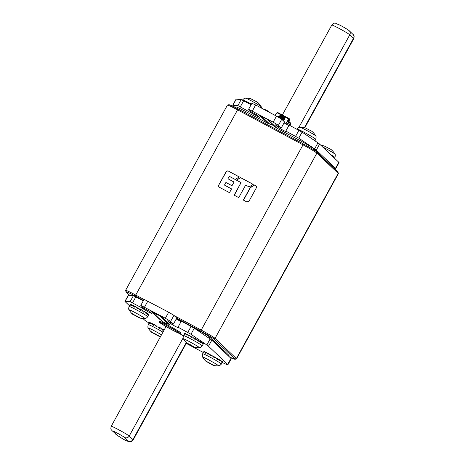 <?xml version="1.0" encoding="UTF-8"?>
<svg xmlns="http://www.w3.org/2000/svg" width="465" height="465" viewBox="0 0 465 465"><rect width="100%" height="100%" fill="white"/><g stroke="black" fill="none" stroke-linecap="round" stroke-linejoin="round"><path stroke-width="0.7" d="M129.706 295.362L126.172 292.014A12.758 0.703 28.8 0 1 126.003 291.799A12.758 0.703 28.8 0 1 135.21 296.031L143.505 300.466M176.677 318.205L200.671 331.034A12.758 0.703 28.8 0 1 213.65 338.787L234.976 359.003A12.758 0.703 28.8 0 1 235.11 359.288A12.758 0.703 28.8 0 1 229.216 356.702M126.003 291.799L125.597 290.398A13.793 0.761 28.8 0 1 125.597 290.352A13.793 0.761 28.8 0 1 135.548 294.973L144.028 299.507M174.27 315.683L201.008 329.976A13.793 0.761 28.8 0 1 215.045 338.363L236.365 358.573A13.793 0.761 28.8 0 1 236.551 358.858A13.793 0.761 28.8 0 1 236.511 358.881L235.11 359.288M236.551 358.858L338.38 173.619A13.793 0.761 -151.2 0 0 338.38 173.573A13.793 0.761 -151.2 0 0 338.2 173.34L316.874 153.13A13.793 0.761 -151.2 0 0 302.843 144.743L237.382 109.74A13.793 0.761 -151.2 0 0 227.466 105.09A13.793 0.761 -151.2 0 0 227.426 105.119L125.597 290.352M228.292 171.039A1.755 1.715 -46.5 0 0 226.048 171.818L218.753 185.087A1.755 1.715 -46.5 0 0 219.486 187.314L229.489 192.667L231.564 188.895L224.461 185.093L225.914 182.46L232.006 185.721L234.04 182.024L227.943 178.769L229.286 176.322L235.174 179.473L239.306 176.927L228.292 171.039L239.26 176.956M256.343 187.866A1.755 1.715 -46.5 0 0 255.611 185.64L254.407 184.994L250.246 187.552L243.358 200.078L246.805 201.92L249.042 201.136L256.343 187.866M241.044 182.611L236.4 180.129L240.539 177.584L253.245 184.378L249.106 186.924L245.66 185.076L238.76 197.625L234.145 195.155L241.044 182.611L234.302 195.236M338.38 173.573L337.974 172.178A12.758 0.703 -151.2 0 0 337.805 171.957L316.479 151.747A12.758 0.703 -151.2 0 0 303.5 143.987L238.039 108.984A12.758 0.703 -151.2 0 0 228.867 104.689L227.466 105.09M218.753 185.087L226.182 171.945A1.755 1.715 133.5 0 1 228.425 171.161M234.017 182.071L227.943 178.769M231.541 188.935L224.461 185.093M219.189 187.116A1.755 1.715 133.5 0 1 218.887 185.215M243.515 200.165L250.379 187.68L254.541 185.122L255.744 185.762A1.755 1.715 133.5 0 1 256.035 185.965M236.58 180.222L240.539 177.584M240.672 177.711L253.198 184.407M255.651 104.991L251.92 103.253L248.601 109.287L273.164 122.161L278.425 125.306L281.249 127.985L284.568 121.952L281.744 119.273L276.483 116.128L255.651 104.991L252.338 111.025M234.761 107.276L232.982 105.584A17.24 0.953 28.8 0 1 232.75 105.235A17.24 0.953 28.8 0 1 232.919 105.195L237.888 105.607L241.207 99.574L251.112 104.724M241.207 99.574L236.237 99.161A17.24 0.953 -151.2 0 0 236.069 99.202L232.75 105.235M335.713 168.679L339.031 162.645A17.24 0.953 -151.2 0 0 338.799 162.291L319.612 144.103A17.24 0.953 -151.2 0 0 317.944 142.854L302.093 132.13L289.143 125.056L285.824 131.089L298.78 138.163L314.625 148.887A17.24 0.953 28.8 0 1 316.293 150.137L335.48 168.324A17.24 0.953 28.8 0 1 335.713 168.679A17.24 0.953 28.8 0 1 333.725 168.092M288.893 125.509L284.022 122.94M237.888 105.607L259.918 117.633L257.447 115.256L251.495 112.071L248.601 109.287M281.249 127.985L275.303 124.8L277.698 127.073L282.964 130.217L286.696 131.955L285.824 131.089M275.542 127.195L266.962 119.063L275.524 127.183A6.894 6.737 -46.5 0 0 275.542 127.195A6.894 6.737 -46.5 0 0 276.966 128.224L267.747 119.482L258.819 114.71L268.043 123.452A6.894 6.737 -46.5 0 0 269.717 124.074A12.846 12.549 133.5 0 1 275.454 127.119M236.11 106.903L235.958 107.177A13.793 0.761 -151.2 0 1 235.772 106.898A13.793 0.761 -151.2 0 1 245.723 111.519L268.043 123.452M332.655 167.08L332.69 167.016A13.793 0.761 -151.2 0 0 332.51 166.737L313.317 148.544A13.793 0.761 -151.2 0 0 299.286 140.157L276.966 128.224M250.124 111.995L250.565 111.187M262.905 108.868A19.739 19.286 133.5 0 1 270.485 112.919M278.064 116.994A4.307 0.889 -61.9 0 1 278.25 116.669L282.272 115.657L284.685 118.616L284.202 119.848A4.307 0.889 118.1 0 0 283.853 120.452A4.307 0.889 118.1 0 0 283.569 120.999M285.899 123.981A4.307 0.889 -61.9 0 1 286.829 122.045A4.307 0.889 -61.9 0 1 288.957 119.098L289.091 118.988A3.104 0.639 -61.9 0 1 289.497 118.831A3.104 0.639 -61.9 0 1 289.428 119.97L289.352 120.22A3.104 0.639 -61.9 0 1 289.12 120.853L288.905 121.429L290.921 123.347L290.701 125.004L290.759 123.649L288.736 121.731L288.986 120.958A2.761 0.57 118.1 0 0 289.195 120.394L289.276 120.15A2.761 0.57 118.1 0 0 289.335 119.133A2.761 0.57 118.1 0 0 288.974 119.278L288.841 119.383A3.964 0.814 118.1 0 0 286.882 122.097A3.964 0.814 118.1 0 0 285.969 124.021M278.25 116.669L278.279 116.767A3.964 0.814 118.1 0 0 278.122 117.029M278.279 116.767L281.924 115.843L284.656 118.738M289.497 118.831L277.599 112.466A3.104 0.639 118.1 0 0 277.187 112.623L277.059 112.733A4.307 0.889 118.1 0 0 275.094 115.384M278.855 117.442L278.291 116.744M290.701 125.004L286.527 122.772M251.362 98.946L250.228 98.557M250.67 98.702L257.459 102.207M261.719 108.235L261.272 106.805A9.05 0.5 -151.2 0 0 261.161 106.677A9.05 0.5 -151.2 0 0 261.156 106.671A9.05 0.5 -151.2 0 0 253.111 101.8A9.05 0.5 -151.2 0 0 245.474 98.121C245.142 98.51 245.433 97.086 242.573 99.917L242.463 100.115M310.94 138.117L310.236 137.64M313.381 139.767L312.84 138.965L312.666 139.285M314.654 140.86L314.474 140.064L314.299 140.384M305.807 128.061L304.674 127.672M305.116 127.817L311.91 131.322M297.025 129.038A10.689 0.587 -151.2 0 1 305.685 133.13A10.689 0.587 -151.2 0 1 315.607 139.111A10.689 0.587 -151.2 0 0 315.607 139.111A10.689 0.587 -151.2 0 1 315.752 139.331C316.613 135.402 315.566 136.408 315.723 135.919A9.05 0.5 -151.2 0 0 315.613 135.792A9.05 0.5 -151.2 0 0 315.607 135.792A9.05 0.5 -151.2 0 0 307.563 130.915A9.05 0.5 -151.2 0 0 299.925 127.236C299.594 127.625 299.884 126.207 297.025 129.038L296.92 129.218M325 146.254L323.867 145.865M324.308 146.01L331.097 149.515M330.708 154.624A10.689 0.587 -151.2 0 1 334.8 157.304A10.689 0.587 -151.2 0 0 334.8 157.304A10.689 0.587 -151.2 0 1 334.945 157.525C335.8 153.595 334.759 154.601 334.91 154.113A9.05 0.5 -151.2 0 0 334.8 153.985A9.05 0.5 -151.2 0 0 334.794 153.979A9.05 0.5 -151.2 0 0 322.588 146.923M228.687 356.196L229.036 355.568A13.793 0.761 -151.2 0 0 228.85 355.289L209.663 337.096A13.793 0.761 -151.2 0 0 195.626 328.709L176.52 318.49M143.342 300.756L142.069 300.07A13.793 0.761 -151.2 0 0 137.326 297.612M133.002 295.635A13.793 0.761 -151.2 0 0 132.112 295.449L132.054 295.554M142.761 307.284L142.319 308.092L143.115 308.847L148.382 311.992L152.113 313.73L149.643 311.347L143.697 308.167L140.802 305.383L165.36 318.252L170.62 321.396L173.451 324.076L167.499 320.897L169.894 323.169L175.16 326.314L178.891 328.046L178.025 327.186L190.976 334.259L206.82 344.978A17.24 0.953 28.8 0 1 208.489 346.227L227.681 364.421A17.24 0.953 28.8 0 1 227.908 364.769A17.24 0.953 28.8 0 1 222.264 362.491M186.256 343.373L203.356 352.517M149.085 323.065A17.24 0.953 28.8 0 1 144.365 319.874L142.953 318.531M143.313 300.814L133.403 295.664L128.433 295.258A17.24 0.953 -151.2 0 0 128.264 295.298L124.946 301.332A17.24 0.953 28.8 0 0 125.178 301.68L129.433 305.714M124.946 301.332A17.24 0.953 28.8 0 1 125.114 301.291L130.084 301.698L142.319 308.092M215.83 357.911L215.882 357.818A6.033 0.331 -151.2 0 0 215.539 357.614A6.033 0.331 -151.2 0 1 215.882 357.818L217.911 358.672L219.91 361.096L220.41 360.195L221.549 362.194L222.043 361.288L222.119 362.741L222.503 362.049M214.853 356.917L214.15 356.824A6.033 0.331 -151.2 0 0 212.313 355.818L214.353 357.823L214.853 356.917L217.417 359.579L217.911 358.672M211.598 355.138L211.098 356.045L208.541 353.545L210.593 354.923A6.033 0.331 -151.2 0 1 211.465 355.37A6.033 0.331 -151.2 0 0 210.593 354.923L211.319 355.644M142.185 310.603L142.238 310.51A6.033 0.331 -151.2 0 0 141.901 310.306A6.033 0.331 -151.2 0 1 142.238 310.51L144.272 311.364L146.272 313.788L146.771 312.887L147.905 314.886L148.405 313.98L148.48 315.433L148.864 314.741M141.209 309.609L140.511 309.516A6.033 0.331 -151.2 0 0 138.675 308.51L140.715 310.515L141.209 309.609L143.772 312.271L144.272 311.364M137.954 307.83L137.46 308.737L134.902 306.237L136.948 307.615A6.033 0.331 -151.2 0 1 137.826 308.062A6.033 0.331 -151.2 0 0 136.948 307.615L137.675 308.336M196.637 339.723L196.689 339.624A6.033 0.331 -151.2 0 0 196.346 339.427A6.033 0.331 -151.2 0 1 196.689 339.624L198.724 340.485L200.723 342.908L201.223 342.002L202.356 344.001L202.856 343.1L202.932 344.548L203.31 343.856M195.66 338.729L194.963 338.636A6.033 0.331 -151.2 0 0 193.126 337.631L195.161 339.63L195.66 338.729L198.224 341.386L198.724 340.485M192.405 336.945L191.911 337.852L189.354 335.352L191.4 336.73A6.033 0.331 -151.2 0 1 192.278 337.177A6.033 0.331 -151.2 0 0 191.4 336.73L192.126 337.45M161.378 328.796L161.431 328.703A6.033 0.331 -151.2 0 0 161.088 328.499A6.033 0.331 -151.2 0 1 161.431 328.703L164.035 330.214M160.402 327.802L159.704 327.709A6.033 0.331 -151.2 0 0 157.868 326.703L159.902 328.709L160.402 327.802L162.965 330.464L163.459 329.557M157.147 326.023L156.647 326.924L154.089 324.43L156.141 325.802A6.033 0.331 -151.2 0 1 157.019 326.256A6.033 0.331 -151.2 0 0 156.141 325.802L156.868 326.529M183.315 335.922A10.864 0.599 -151.2 0 0 179.246 333.417M166.098 326.587A10.864 0.599 -151.2 0 0 165.499 326.476A10.864 0.599 -151.2 0 0 165.645 326.697L165.854 326.901M160.675 315.968L150.282 310.411A6.894 6.737 -46.5 0 1 151.544 311.288A19.739 19.286 133.5 0 0 159.245 315.404L168.464 324.146A6.894 6.737 133.5 0 1 169.899 324.709L160.675 315.968A6.894 6.737 -46.5 0 0 159.245 315.404M173.451 324.076L176.764 318.043L173.939 315.363L168.679 312.218L144.115 299.35L140.802 305.383M227.908 364.769L231.227 358.736A17.24 0.953 -151.2 0 0 230.995 358.387L211.808 340.194A17.24 0.953 -151.2 0 0 210.139 338.944L194.289 328.226L181.338 321.152L178.025 327.186M181.088 321.606L176.223 319.031M150.282 310.411L159.507 319.153A6.894 6.737 133.5 0 1 160.762 320.03A19.739 19.286 -46.5 0 0 168.464 324.146M180.35 333.707L180.769 332.952A12.067 0.663 -151.2 0 0 180.606 332.708A12.067 0.663 -151.2 0 0 169.417 325.953A12.067 0.663 -151.2 0 0 159.617 321.327L159.204 322.076A12.067 0.663 28.8 0 1 168.998 326.709A12.067 0.663 28.8 0 1 180.193 333.463A12.067 0.663 28.8 0 1 180.35 333.707A12.067 0.663 28.8 0 1 170.556 329.075A12.067 0.663 28.8 0 1 159.361 322.321A12.067 0.663 28.8 0 1 159.204 322.076M183.483 335.561C182.629 339.497 183.669 338.485 183.518 338.979A9.05 0.5 28.8 0 1 190.499 342.205A9.05 0.5 28.8 0 1 199.247 347.46A9.05 0.5 28.8 0 1 199.316 347.663C199.648 347.268 199.351 348.692 202.217 345.861A10.689 0.587 28.8 0 0 202.077 345.652A10.689 0.587 28.8 0 1 202.077 345.652A10.689 0.587 28.8 0 0 192.161 339.665A10.689 0.587 28.8 0 0 183.483 335.561L184.686 333.382L184.744 334.364L185.244 333.457L186.366 335.05L186.866 334.143L188.854 336.259L189.354 335.352M194.562 347.227L193.428 346.838L193.952 346.71M193.428 346.838L193.736 346.756C194.132 346.64 193.76 346.408 192.626 346.053L187.383 343.246C186.482 342.519 186.291 342.449 186.796 343.042L187.331 343.577M186.494 342.641L186.901 342.856M199.316 347.663L199.316 347.663A17.24 17.24 0 0 1 194.527 347.221M194.539 347.221L194.108 347.105M187.087 343.24L193.539 346.907M201.484 342.38L202.856 343.1M199.189 341.014L201.223 342.002M194.684 339.142L193.126 337.631A6.033 0.331 -151.2 0 1 194.963 338.636L194.684 339.142L195.161 339.63M186.866 334.143L189.226 335.579M185.244 333.457L186.761 334.329M185.146 333.632L184.686 333.382M202.943 343.373L203.432 343.641M129.032 306.447C128.177 310.382 129.218 309.37 129.067 309.859A9.05 0.5 28.8 0 1 136.047 313.084A9.05 0.5 28.8 0 1 144.795 318.339A9.05 0.5 28.8 0 1 144.865 318.548C145.196 318.153 144.906 319.577 147.765 316.746A10.689 0.587 28.8 0 0 147.626 316.531A10.689 0.587 28.8 0 0 147.62 316.531A10.689 0.587 28.8 0 0 137.71 310.55A10.689 0.587 28.8 0 0 129.032 306.447L130.235 304.267L130.299 305.249L130.793 304.343L131.915 305.929L132.415 305.028L134.402 307.144L134.902 306.237M140.11 318.106L138.977 317.723L139.5 317.595M138.977 317.723L139.291 317.642C139.68 317.525 139.308 317.293 138.181 316.938L132.932 314.131C132.031 313.404 131.839 313.334 132.345 313.927L132.88 314.456M132.043 313.526L132.449 313.741M144.865 318.548L144.865 318.548A17.24 17.24 0 0 1 140.075 318.101M140.087 318.106L139.657 317.984M132.635 314.119L139.087 317.787M147.033 313.265L148.405 313.98M144.737 311.893L146.771 312.887M140.232 310.027L138.675 308.51A6.033 0.331 -151.2 0 1 140.511 309.516L140.232 310.027L140.715 310.515M132.415 305.028L134.774 306.464M130.793 304.343L132.31 305.214M130.694 304.517L130.235 304.267M148.492 314.259L148.98 314.526M162.953 332.179A10.689 0.587 28.8 0 0 153.386 326.883A10.689 0.587 28.8 0 0 148.225 324.64L149.428 322.46L149.486 323.437L149.986 322.536L151.108 324.122L151.602 323.216L153.595 325.331L154.089 324.43M158.844 336.178L158.17 335.91L158.687 335.782M158.17 335.91L158.478 335.829C158.867 335.718 158.501 335.486 157.368 335.125L152.119 332.324C151.224 331.592 151.026 331.528 151.538 332.12L152.067 332.649M151.235 331.719L151.637 331.929M151.828 332.312L158.28 335.98M159.419 328.22L157.868 326.703A6.033 0.331 -151.2 0 1 159.704 327.709L159.419 328.22L159.902 328.709M151.602 323.216L153.967 324.651M149.986 322.536L151.503 323.402M149.887 322.71L149.428 322.46M202.67 353.755C201.816 357.69 202.862 356.678 202.705 357.167A9.05 0.5 28.8 0 1 209.692 360.392A9.05 0.5 28.8 0 1 218.44 365.647L218.44 365.653A9.05 0.5 28.8 0 1 218.504 365.856C218.835 365.461 218.544 366.885 221.404 364.054A10.689 0.587 28.8 0 0 221.27 363.839A10.689 0.587 28.8 0 0 221.264 363.839A10.689 0.587 28.8 0 0 211.348 357.858A10.689 0.587 28.8 0 0 202.67 353.755L203.879 351.575L203.937 352.557L204.431 351.65L205.553 353.237L206.053 352.336L208.041 354.452L208.541 353.545M213.755 365.414L212.621 365.031L213.139 364.903M212.621 365.031L212.929 364.949C213.319 364.833 212.947 364.601 211.819 364.246L206.57 361.439C205.675 360.712 205.478 360.642 205.989 361.235L206.518 361.77M205.687 360.834L206.088 361.049M218.504 365.856L218.504 365.856A17.24 17.24 0 0 1 213.714 365.409L213.296 365.298M206.28 361.427L212.732 365.095M220.672 360.573L222.043 361.288M218.381 359.201L220.41 360.195M213.871 357.335L212.313 355.818A6.033 0.331 -151.2 0 1 214.15 356.824L213.871 357.335L214.353 357.823M206.053 352.336L208.419 353.772M204.431 351.65L205.954 352.522M204.338 351.825L203.879 351.575M222.131 361.567L222.619 361.834M238.039 108.984L135.21 296.031M234.976 359.003L236.365 358.573L338.2 173.34L337.805 171.957M316.479 151.747L316.874 153.13L215.045 338.363L213.65 338.787M200.671 331.034L303.5 143.987M313.317 148.544L312.893 149.323M298.611 141.377L299.286 140.157M245.723 111.519L245.055 112.739M273.164 122.161L276.483 116.128M281.744 119.273L278.425 125.306M277.698 127.073L278.122 126.311M295.601 136.321L298.919 130.281M302.093 132.13L298.78 138.163M314.625 148.887L317.944 142.854M319.612 144.103L316.293 150.137M335.48 168.324L338.799 162.291M236.237 99.161L232.919 105.195M243.66 100.736L240.347 106.77M250.92 112.757L251.367 111.949M261.156 115.959L269.717 124.074M349.134 30.655A3.447 3.371 133.5 0 1 349.796 34.799L298.861 127.451M304.424 127.613L353.51 38.328L349.796 34.799A10.346 0.57 -151.2 0 0 349.79 34.799A10.346 0.57 -151.2 0 0 340.188 29.01A10.346 0.57 -151.2 0 0 331.801 25.046C335.643 21.582 334.957 23.593 338.375 24.413C342.874 26.615 346.477 28.714 349.192 30.707L353.476 34.875C353.702 35.84 354.621 34.939 353.755 38.694A18.275 1.006 -151.2 0 0 353.51 38.328A3.447 3.371 -46.5 0 0 352.906 34.23M289.12 120.853L287.945 120.406M284.667 118.651L279.326 115.791M278.831 116.111L284.534 119.162M287.649 120.83L288.794 121.441M280.163 115.564L284.568 117.924M288.317 119.924L289.195 120.394M289.428 119.97L288.492 119.726M284.377 117.529L280.703 115.564M277.059 112.733L288.957 119.098L288.841 119.383M289.091 118.988L277.187 112.623M288.905 121.429L288.736 121.731L287.492 121.069M284.423 119.424L278.611 116.32M278.855 117.285L284.069 120.075L278.861 117.302M287.108 121.696L290.759 123.649L287.103 121.708M251.443 104.125A10.689 0.587 -151.2 0 0 242.573 99.917M209.663 337.096L209.047 338.206M195.457 329.017L195.626 328.709M228.466 355.987L228.85 355.289M173.939 315.363L170.62 321.396M165.36 318.252L168.679 312.218M147.847 301.082L144.534 307.115M143.115 308.847L143.563 308.039M135.856 296.833L132.542 302.866M130.084 301.698L133.403 295.664M128.433 295.258L125.114 301.291M227.681 364.421L230.995 358.387M211.808 340.194L208.489 346.227M206.82 344.978L210.139 338.944M194.289 328.226L190.976 334.259M187.802 332.411L191.115 326.378M169.894 323.169L170.318 322.402M160.762 320.03L151.544 311.288M112.675 431.101A3.447 3.371 133.5 0 1 111.96 430.584L118.18 435.955A3.447 2.796 -56.8 0 0 118.406 436.083A14.828 0.82 28.8 0 1 116.39 434.624L112.675 431.101A6.894 0.378 28.8 0 1 117.558 433.275A6.894 0.378 28.8 0 1 124.579 437.466L128.294 440.989A14.828 0.82 28.8 0 1 128.131 441.285A3.447 3.371 104.2 0 0 128.945 441.611L129.816 441.75C130.752 441.419 130.491 442.663 133.17 439.937A18.275 1.006 28.8 0 0 132.926 439.565L186.25 342.577M128.131 441.285C126.864 441.221 122.65 438.966 118.406 436.083M115.68 434.112A3.447 3.371 -46.5 0 0 116.39 434.624M183.129 337.962L129.212 436.042A3.447 3.371 133.5 0 1 124.579 437.466M166.04 326.57L111.222 426.283A10.346 0.57 28.8 0 1 119.621 430.253A10.346 0.57 28.8 0 1 129.212 436.042L132.926 439.565A3.447 3.371 -46.5 0 1 128.294 440.989M178.775 332.708A10.428 0.575 -151.2 0 0 168.167 326.366A10.428 0.575 -151.2 0 0 160.774 323.082A10.428 0.575 -151.2 0 0 171.387 329.423A10.428 0.575 -151.2 0 0 178.775 332.708M190.505 344.728L190.237 345.216M136.053 315.613L135.786 316.101M148.225 324.64C147.364 328.569 148.411 327.563 148.254 328.052A9.05 0.5 28.8 0 1 152.741 329.958A9.05 0.5 28.8 0 1 161.489 334.841M155.24 333.806L154.973 334.294M209.692 362.921L209.424 363.409M235.772 106.898L235.389 107.595M304.819 127.706L353.755 38.694M282.348 115.006L331.801 25.046M261.272 106.805A17.24 17.24 0 0 0 257.436 102.184L257.343 102.341M250.263 98.563A17.24 17.24 0 0 0 245.474 98.121M315.723 135.919A17.24 17.24 0 0 0 311.887 131.299M304.715 127.677A17.24 17.24 0 0 0 299.925 127.236M315.752 139.331L314.997 140.709M334.91 154.113A17.24 17.24 0 0 0 331.074 149.492L330.987 149.649M323.902 145.871A17.24 17.24 0 0 0 321.024 145.44M334.945 157.525L334.544 158.257M118.18 435.955C125.922 440.768 123.905 439.838 128.945 441.611M111.222 426.283C110.35 430.003 111.286 429.375 111.96 430.584M186.541 342.862L133.17 439.937M161.663 323.146L161.489 323.111C161.872 322.861 177.014 331.034 178.252 332.33L178.24 332.318M183.518 338.979A17.24 17.24 0 0 0 187.354 343.594L187.494 343.344M193.62 346.413L193.411 346.791M202.217 345.861L203.379 343.751M202.92 332.771L203.141 332.37M129.067 309.859A17.24 17.24 0 0 0 132.903 314.48L133.048 314.23M139.169 317.299L138.959 317.676M147.765 316.746L148.928 314.631M139.709 298.832L139.878 298.524M148.254 328.052A17.24 17.24 0 0 0 152.09 332.673L152.235 332.423M158.362 335.492L158.152 335.87M159.263 336.294A17.24 17.24 0 0 0 160.553 336.55M202.705 357.167A17.24 17.24 0 0 0 206.541 361.787L206.687 361.538M212.807 364.607L212.604 364.984M221.404 364.054L222.566 361.939M222.857 349.604L223.613 348.233"/></g></svg>
